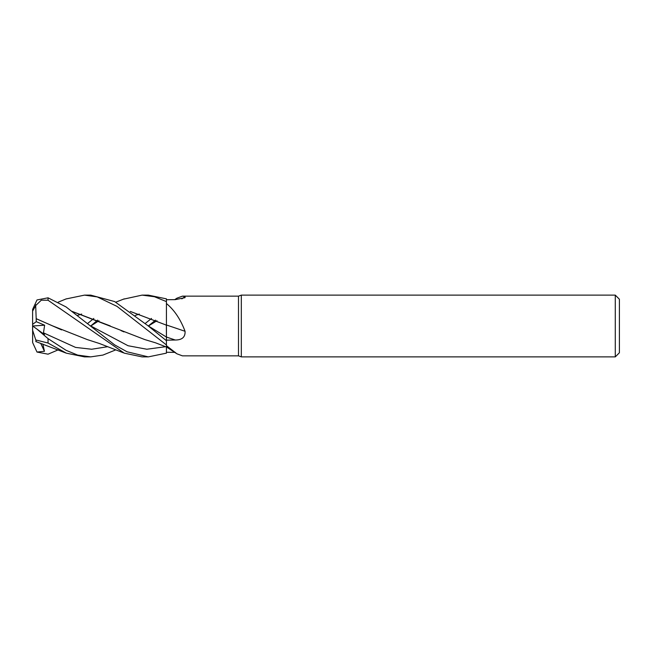 <?xml version="1.0" encoding="UTF-8"?>
<svg xmlns="http://www.w3.org/2000/svg" width="652" height="652" viewBox="0 0 652 652"><rect width="100%" height="100%" fill="white"/><g stroke="black" fill="none" stroke-linecap="round" stroke-linejoin="round"><path stroke-width="0.98" d="M166.325 326L166.333 325.112M175.258 352.365L166.431 352.276L166.431 344.981L166.431 353.091L166.407 347.019L155.543 342.813L144.842 339.594L72.217 311.469M166.431 303.53C174.337 310.042 180.547 319.293 185.062 331.297C185.372 337.1 182.095 340.01 175.258 340.01L166.431 340.165L166.431 337.027L166.439 341.338L166.431 298.86L148.306 295.12L142.095 295.12L154.467 296.733L166.431 301.607M166.382 330.988L166.382 329.602M241.322 356.88L238.493 355.853L238.493 296.147L241.322 295.12L615.284 295.12L619.4 299.235L619.4 352.765L615.284 356.88L241.322 356.88L241.322 295.12M615.284 356.88L615.284 295.12M238.493 355.853L182.43 355.853L176.912 353.808L166.431 345.658M174.752 299.643L176.912 298.192L182.43 296.147L238.493 296.147M182.43 296.147L185.062 296.619L185.054 297.662L175.258 299.635L166.431 299.724M66.015 298.958L84.524 295.12L97.254 296.913L117.001 306.375L166.431 344.941L166.431 340.165M166.431 324.998A522.855 53.285 -165.1 0 1 185.062 331.297M166.431 325.918L166.431 325.161M181.851 298.869A522.855 502.537 -111.7 0 0 185.062 296.619M166.431 352.276L166.431 353.139L148.306 356.88L142.095 356.88L124.263 353.156L48.044 300.238L48.044 297.817L36.993 299.953L32.641 309.407A15.444 15.444 0 0 0 32.6 310.556L32.641 309.407M84.524 295.12L90.693 295.12L114.654 301.566L148.094 325.821L166.407 337.043A520.426 53.04 -165.1 0 1 175.258 340.01M166.431 340.735L148.094 325.821L166.431 337.06L166.382 327.288M115.828 349.847L102.926 355.079L90.693 356.88L84.524 356.88L66.308 353.164L35.762 341.526M90.693 356.88L77.669 355.087L66.162 350.352L48.044 338.632L36.993 329.138L44.45 334.541L43.48 332.846L44.629 325.209L36.259 321.664L36.17 318.657L61.59 329.896M36.993 329.138L32.6 325.967L32.6 330.205L35.762 339.945L48.044 343.033L66.308 353.164M148.306 356.88L127.058 351.787L114.581 344.843L66.08 306.945L48.044 297.817M32.6 340.857L32.6 341.444A15.444 15.444 0 0 0 32.641 342.593L32.6 310.556M58.232 349.839L48.044 354.183L36.993 352.047L32.641 342.593M130.302 311.428L166.382 325.136L130.343 311.469M87.629 323.49L93.815 318.453M123.367 299.203L142.103 295.12M77.433 315.454L81.647 314.06M43.48 332.846L75.583 347.418L91.639 349.244L107.686 346.701M148.379 326L157.01 320.735M155.575 320.116L148.338 325.976M36.129 318.698L52.633 325.894L87.254 339.578L99.495 343.522L123.367 352.797M32.6 311.143L35.762 305.478L41.304 300.189L48.044 300.238M36.186 318.649L35.656 304.777M123.986 331.901L121.027 330.629M90.457 325.804L128.045 345.731L146.83 349.236L165.624 346.701L146.83 349.236L128.045 345.731L90.465 325.804M166.431 344.941L166.415 347.027M72.127 311.403L110.229 325.91M36.993 352.047L44.45 351.298L42.836 344.036M97.637 320.124L90.726 325.976M135.274 315.454L139.284 314.06M90.775 326L98.982 320.735L90.775 326M145.192 323.49L151.525 318.453M36.129 341.077L35.656 339.619M44.45 351.298L40.685 343.262M36.259 321.664L32.6 324.37M32.641 326L44.629 325.209M48.044 343.033L48.044 338.632M166.431 346.954L176.912 353.808M115.828 302.153L124.263 298.852M66.308 298.836L58.232 302.161"/></g></svg>
